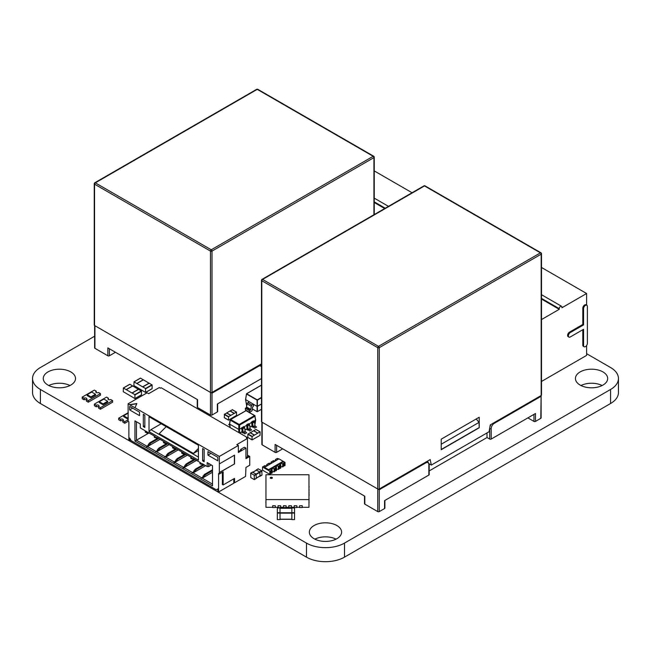 <?xml version="1.0" encoding="UTF-8"?>
<svg xmlns="http://www.w3.org/2000/svg" width="651" height="651" viewBox="0 0 651 651"><rect width="100%" height="100%" fill="white"/><g stroke="black" fill="none" stroke-linecap="round" stroke-linejoin="round"><path stroke-width="0.98" d="M94.615 336.225L40.403 367.522A26.919 15.543 0 0 0 32.55 378.5L32.55 392.545A26.919 15.543 0 0 0 40.403 403.514L306.475 557.142A26.862 15.51 0 0 0 344.501 557.142L610.565 403.514A26.846 15.502 0 0 0 618.45 392.545L618.45 378.5A26.846 15.502 0 0 0 610.565 367.522L586.608 353.688M32.55 378.5A26.919 15.543 0 0 0 40.403 389.469L306.475 543.097A26.862 15.51 0 0 0 344.501 543.097L610.565 389.469A26.846 15.502 0 0 0 618.45 378.5M69.974 385.522A16.129 9.309 0 0 0 48.809 385.522M47.987 385.083A16.129 9.309 0 0 0 65.564 387.101A16.129 9.309 0 0 0 75.516 378.5A16.129 9.309 0 0 0 59.387 369.19A16.129 9.309 0 0 0 43.267 378.5A16.129 9.309 0 0 0 47.987 385.083M602.134 385.522A16.129 9.309 0 0 0 580.961 385.522M580.147 385.083A16.129 9.309 0 0 0 597.724 387.101A16.129 9.309 0 0 0 607.676 378.5A16.129 9.309 0 0 0 591.547 369.19A16.129 9.309 0 0 0 575.427 378.5A16.129 9.309 0 0 0 580.147 385.083M336.054 539.142A16.129 9.309 0 0 0 314.889 539.142M314.067 538.702A16.129 9.309 0 0 0 331.644 540.721A16.129 9.309 0 0 0 341.596 532.119A16.129 9.309 0 0 0 325.467 522.81A16.129 9.309 0 0 0 309.347 532.119A16.129 9.309 0 0 0 314.067 538.702M94.55 325.5L94.55 184.168A1.074 0.618 180 0 1 94.232 183.728L94.232 325.061A1.074 0.618 0 0 0 94.55 325.5L210.485 392.431A1.074 0.618 0 0 0 212.006 392.431L212.006 251.099L373.934 157.615L373.934 214.749M261.482 363.868L212.006 392.431M217.646 403.88L217.646 411.522A1.074 0.618 180 0 1 217.328 411.961L212.006 415.037A1.074 0.618 0 0 1 210.485 415.037L197.562 407.575A1.074 0.618 180 0 1 197.245 407.135L197.245 399.494M115.015 352.012L115.015 352.272A1.074 0.618 180 0 1 114.698 352.712L109.376 355.78A1.074 0.618 0 0 1 107.854 355.78L94.932 348.318L94.932 325.72M197.562 407.575L197.562 399.673L107.854 347.886L107.854 355.78M261.482 378.573L217.328 404.059L217.328 411.961M94.615 325.533L94.615 347.886A1.074 0.618 0 0 0 94.932 348.318M210.997 392.594L212.006 393.18L258.569 366.293A4.297 2.482 -60 0 1 261.482 367.123M261.8 422.06L261.8 280.727A1.074 0.618 180 0 1 261.482 280.288L261.482 421.62A1.074 0.618 0 0 0 261.8 422.06L377.735 488.991A1.074 0.618 0 0 0 379.256 488.991L379.256 347.658L541.184 254.175L541.184 395.507L490.252 424.908L489.104 431.719L431.328 465.074L430.189 459.59L379.256 488.991M541.184 253.296A1.074 0.618 180 0 1 541.502 253.735L541.502 395.067A1.074 0.618 180 0 1 541.184 395.507M384.896 500.44L384.896 508.089A1.074 0.618 180 0 1 384.578 508.529L379.256 511.596A1.074 0.618 0 0 1 377.735 511.596L364.812 504.134A1.074 0.618 180 0 1 364.495 503.695L364.495 496.054M282.265 448.572L282.265 448.832A1.074 0.618 180 0 1 281.948 449.271L276.626 452.347A1.074 0.618 0 0 1 275.104 452.347L262.182 444.885L262.182 422.279M364.812 504.134L364.812 496.233L275.104 444.446L275.104 452.347M429.172 470.925L487.021 437.529L487.021 432.923M429.164 463.821L431.328 465.074M479.226 427.764L479.226 417.234L441.215 439.173L441.215 449.711L479.226 427.764L479.038 422.385L476.223 418.959M378.247 489.161L379.256 489.739L425.819 462.853A4.297 2.482 -60 0 1 428.863 464.611L428.863 475.059L384.578 500.627L384.578 507.65M428.863 475.059A1.074 0.618 0 0 0 429.172 474.62L429.172 464.171L427.512 461.136A5.379 3.1 -60 0 1 427.748 461.274M527.88 417.893L533.958 421.4A1.074 0.618 0 0 0 535.48 421.4L535.48 413.499L491.196 439.067A1.074 0.618 0 0 1 489.682 439.067L487.021 437.529M261.865 422.1L261.865 444.446A1.074 0.618 0 0 0 262.182 444.885M479.038 427.658L441.215 449.491M541.119 395.539L541.119 417.893A1.074 0.618 180 0 1 540.802 418.324L535.48 421.4M541.111 395.548L540.802 418.324M479.038 422.385L441.215 444.226M247.852 437.399L252.035 439.816L252.035 436.65L254.313 435.161L250.13 432.744L247.852 434.241L247.852 437.399L252.075 439.913L260.018 435.381L260.123 431.857L255.835 429.457L253.597 430.799M260.018 431.865L254.313 435.161M250.285 432.76L253.548 430.775L257.731 433.184M254.468 435.071L250.285 432.655M230.202 427.601L229.681 424.151L238.803 429.416L238.803 425.079L230.283 420.164L229.681 423.711M242.375 432.907L241.651 428.212L238.803 429.416L238.803 432.573M253.857 421.164L255.534 420.196L254.923 416.209L239.56 425.079L239.56 433.005M252.262 427.202L251.538 422.507L248.918 424.021M247.323 430.059L246.599 425.355L243.97 426.869M241.619 427.707L242.408 428.163L244.304 427.064L243.515 426.608L241.651 428.212M246.558 424.851L247.347 425.306L249.243 424.208L248.462 423.76L246.558 424.851L246.599 425.355M251.498 422.003L252.287 422.458L254.191 421.36L253.402 420.904L251.498 422.003L251.538 422.507M255.534 419.765L254.785 424.273M256.535 427.064L254.639 428.163L253.011 426.73L254.915 425.632L256.535 427.064M254.191 421.36L254.565 421.962L252.661 423.06L253.011 426.73M254.565 421.962L254.915 425.632M252.661 423.06L252.287 422.458M251.595 429.912L249.699 431.011L248.072 429.587L249.968 428.488L251.595 429.912M249.243 424.208L249.626 424.818L247.722 425.917L248.072 429.587M249.626 424.818L249.968 428.488M247.722 425.917L247.347 425.306M246.656 432.769L244.752 433.867L243.132 432.435L245.028 431.336L246.656 432.769M244.304 427.064L244.686 427.666L242.782 428.765L243.132 432.435M244.686 427.666L245.028 431.336M242.782 428.765L242.408 428.163M229.543 424.078L228.672 424.582L229.697 425.087M136.93 387.321L133.894 385.563L134.041 381.877L145.523 388.501L145.629 392.463L136.93 387.321M143.35 379.842L140.51 378.15L134.041 381.877M149.095 383.211L143.399 379.81L136.93 383.545M152.139 388.639L145.678 392.366L152.139 388.639L152.139 385.034L149.25 383.195L142.789 386.922M149.095 383.105L142.634 386.832M246.615 405.606L245.598 399.592L257.088 406.387L257.088 400.121L246.477 393.993L245.606 399.763L246.46 393.977M249.634 412.4L249.528 410.716L245.346 408.299L245.46 409.992L249.634 412.4L251.506 411.172A1.074 0.618 120 0 0 252.206 410.04L252.629 406.875L253.573 405.964L253.434 404.279L252.035 405.093A1.074 0.618 120 0 0 251.286 406.265L247.103 403.848A1.074 0.618 -60 0 1 247.852 402.676L249.26 401.87M249.528 410.716L250.505 410.073L246.322 407.656L247.103 403.848M245.346 408.299L246.322 407.656M246.672 407.087L250.855 409.503L251.286 406.265M250.855 409.503L250.505 410.073M261.482 397.753L257.389 400.121L257.389 406.37L261.482 404.011L257.088 406.387L257.088 411.652L252.352 408.918M541.502 381.445L586.608 355.397L586.608 345.526M541.502 319.56L559.242 309.315L559.242 308.655A1.88 1.082 -60 0 1 560.063 306.759A1.88 1.082 -60 0 1 561.512 306.255A1.88 1.082 -60 0 1 561.903 307.117L561.903 307.777L586.608 293.511L541.502 267.471M586.608 305.116L586.608 293.511M583.565 324.898L583.565 308.655A2.685 1.554 -60 0 1 584.736 305.954A2.685 1.554 -60 0 1 586.811 305.229L586.055 304.79A2.685 1.554 120 0 0 583.98 305.514A2.685 1.554 120 0 0 582.808 308.216L582.808 324.458L569.503 332.14A2.685 1.554 120 0 0 567.745 334.508A2.685 1.554 120 0 0 568.16 336.665L568.917 337.096A2.685 1.554 -60 0 1 568.51 334.948A2.685 1.554 -60 0 1 570.26 332.58L583.565 324.898L582.808 324.458M586.811 305.229A2.685 1.554 -60 0 1 587.365 306.458L587.365 343.329A2.685 1.554 -60 0 1 586.193 346.039A2.685 1.554 -60 0 1 584.126 346.755A2.685 1.554 -60 0 1 583.565 345.526L582.808 345.087L582.808 329.723M582.808 345.087A2.685 1.554 120 0 0 583.361 346.316L584.126 346.755M412.059 192.737L374.252 170.912M559.242 309.315L541.502 299.069M384.684 208.54L374.252 202.51M583.565 345.526L583.565 329.284L570.26 336.966A2.685 1.554 -60 0 1 568.917 337.096M256.291 470.185L259.904 471.877L260.091 476.158L261.987 475.059L261.8 470.779L258.187 468.915M261.987 475.059L259.749 476.182M259.977 475.954L256.291 478.086L259.977 475.954L259.79 471.942L256.404 470.209M256.291 478.347L254.199 479.559L250.773 477.582L250.773 473.196L254.199 475.165L254.386 479.445L256.291 478.347L256.095 474.066L252.49 472.203M271.329 478.485A1.074 0.618 0 0 0 272.403 477.858A1.074 0.618 0 0 0 271.329 477.24A1.074 0.618 0 0 0 270.255 477.858A1.074 0.618 0 0 0 271.329 478.485M272.395 477.948A1.074 0.618 0 0 0 271.329 477.419A1.074 0.618 0 0 0 270.271 477.948M272.671 507.308L265.958 507.308L265.958 474.758L308.965 474.758L308.965 507.308L302.243 507.308M299.55 507.308L296.864 507.308M294.179 507.308L291.493 507.308M288.8 507.308L286.115 507.308M283.429 507.308L280.736 507.308M278.05 507.308L275.365 507.308M275.365 505.794L272.671 505.729L272.671 507.552L275.365 507.552L275.365 505.794L272.671 505.794M280.736 505.794L278.05 505.729L278.05 507.552L280.736 507.552L280.736 505.794L278.05 505.794M286.115 505.794L283.429 505.729L283.429 507.552L286.115 507.552L286.115 505.794L283.429 505.794M291.493 505.794L288.8 505.729L288.8 507.552L291.493 507.552L291.493 505.794L288.8 505.794M296.864 505.794L294.179 505.729L294.179 507.552L296.864 507.552L296.864 505.794L294.179 505.794M299.55 505.794L302.243 505.729L299.55 505.794L299.55 507.552L302.243 507.552L302.243 505.794M308.965 499.586L265.958 499.586M308.965 484.783L308.965 486.33M309.07 486.33L308.965 489.438M309.07 489.438L308.965 492.538M309.07 492.538L308.965 494.093M308.965 495.647L308.965 498.747M309.07 494.093L309.07 495.647M309.07 498.747L308.965 501.848M309.07 501.848L308.965 503.605M265.958 484.783L265.958 501.848M265.852 501.848L265.958 503.605M264.355 466.36L264.355 465.921L262.524 466.979L269.823 471.194L272.175 469.835L272.175 472.992L271.654 473.293L271.654 470.136M264.355 465.921L264.876 465.62A1.326 0.765 0 0 0 266.324 465.79A1.326 0.765 0 0 0 267.146 465.083A1.326 0.765 0 0 0 266.755 464.537L269.188 463.138A1.326 0.765 0 0 0 270.629 463.3A1.326 0.765 0 0 0 271.451 462.592A1.326 0.765 0 0 0 271.06 462.047L271.06 463.138M262.524 466.979L262.524 470.144L267.691 473.131L269.823 474.359L269.823 471.194M274.055 471.91L274.055 468.753L274.576 468.451L274.576 471.609L274.055 471.91A1.326 0.765 0 0 0 272.175 471.91M274.576 471.169L276.488 470.51L276.488 467.345A1.326 0.765 0 0 1 276.097 466.808A1.326 0.765 0 0 1 276.919 466.1A1.326 0.765 0 0 1 278.359 466.262L280.793 464.863L280.793 468.02L280.272 468.321L280.272 465.164M278.88 465.961L278.88 469.127L278.359 469.428A1.326 0.765 0 0 0 276.488 469.428M282.672 466.938L282.672 463.781L283.193 463.479L283.193 466.637L282.672 466.938A1.326 0.765 0 0 0 280.793 466.938M268.456 470.404L270.124 469.176M266.755 465.62L266.755 464.537M272.972 461.388L272.972 460.949L271.06 462.047M272.972 460.949L273.493 460.648A1.326 0.765 0 0 0 274.942 460.81A1.326 0.765 0 0 0 275.755 460.102A1.326 0.765 0 0 0 275.373 459.565L275.373 460.648M277.285 458.898L277.285 458.459L275.373 459.565M283.193 466.197L285.024 465.579L285.024 462.413L278.978 458.841L263.932 467.703M278.905 458.882L277.285 458.459M282.672 463.781A1.326 0.765 0 0 0 281.224 463.61A1.326 0.765 0 0 0 280.402 464.318A1.326 0.765 0 0 0 280.793 464.863M278.88 468.687L280.272 468.321M278.359 469.428L278.359 466.262M275.967 470.811L275.967 467.646L276.488 467.345M274.055 468.753A1.326 0.765 0 0 0 272.606 468.59A1.326 0.765 0 0 0 271.793 469.29A1.326 0.765 0 0 0 272.175 469.835M270.271 473.659L271.654 473.293M270.271 470.942L270.271 474.099L269.823 474.359M268.668 463.878L268.668 463.439M284.577 465.831L284.577 462.674L285.024 462.413M283.193 463.479L284.577 462.674M270.352 469.306L283.657 461.624M283.974 465.75L283.974 462.584M279.661 468.232L279.661 465.074M274.576 468.451L275.967 467.646M275.357 470.722L275.357 467.564M271.044 473.212L271.044 470.046M264.387 467.263L268.57 469.68L268.415 470.299M268.57 469.68L283.161 461.25M126.294 393.464L123.251 391.707L123.405 388.02L134.879 394.652L134.985 398.607L126.294 393.464M132.706 385.986L129.866 384.293L123.405 388.02M138.451 389.355L132.755 385.962L126.294 389.689M141.495 394.783L135.034 398.51L141.495 394.783L141.495 391.178L138.606 389.339L132.145 393.066M138.451 389.249L131.99 392.984M245.948 467.418L245.573 476.418L234.547 482.782L234.547 478.395L223.147 484.979L223.147 471.812L219.338 474.001L219.338 472.691L234.547 463.911L234.547 455.13L219.338 463.911L219.338 456.449L238.347 445.471L238.347 452.494L245.948 448.108L245.948 458.646L249.748 456.449L249.748 465.229L245.948 467.418M157.461 450.744L155.638 451.794L157.387 450.525L157.99 451.045M128.263 412.644L118.685 418.178L120.59 419.268A1.611 0.928 180 0 1 122.347 419.073A1.611 0.928 180 0 1 123.34 419.928A1.611 0.928 180 0 1 122.868 420.587L122.868 422.165L124.772 423.264L128.117 421.335L128.117 403.775L147.118 392.805L148.64 393.684L159.283 387.54L160.423 388.199L161.188 387.76L247.087 437.358L246.33 437.798L247.47 438.448L236.826 444.6L238.347 445.471M148.867 445.78L148.257 445.251L146.516 446.529L147.272 446.968L147.5 446.57L155.866 451.403M148.338 445.471L146.516 446.529M160.048 439.327L147.5 446.57M212.503 472.252L202.233 478.176L212.503 484.1M203.071 477.077L201.249 478.127L202.233 478.176M203.608 477.386L202.998 476.857L201.249 478.127M155.638 451.794L156.622 451.843L164.988 456.668L166.51 455.79L166.51 455.09L167.266 455.529L168.788 453.771L176.917 449.076M169.17 444.6L156.622 451.843M205.659 465.668L193.111 472.911L201.476 477.736M193.949 471.812L192.126 472.862L193.111 472.911M194.486 472.113L193.876 471.593L192.126 472.862M167.112 456.318L166.51 455.79M166.583 456.009L164.988 456.668M164.76 457.059L165.745 457.108L174.11 461.933L175.632 461.054L175.632 460.355L176.388 460.794L177.91 459.036L186.048 454.341M178.293 449.865L165.745 457.108M196.537 460.395L183.989 467.638L192.354 472.471M184.827 466.539L183.004 467.597L183.761 468.036L183.989 467.638M185.356 466.848L184.754 466.319L183.004 467.597M176.234 461.583L175.632 461.054M175.705 461.274L174.11 461.933M173.882 462.332L174.639 462.771L174.867 462.373L183.232 467.198M187.415 455.13L174.867 462.373M247.087 438.229L247.087 437.358M249.748 456.449L247.47 455.13M158.144 450.964L159.666 448.506L167.795 443.803M157.387 450.525L157.387 449.817L158.144 450.256M155.101 437.798L155.101 436.479L156.622 438.668L156.622 437.358L163.466 441.305L163.466 442.623L164.223 443.062L164.223 441.744L164.988 442.184L164.988 443.502L165.745 443.941L165.745 442.623L172.588 446.57L172.588 447.888L173.345 448.327L173.345 447.009L174.11 447.449L174.11 448.767L174.867 449.206L174.867 447.888L181.71 451.843L181.71 453.153L182.467 453.592L182.467 452.274L183.232 452.714L183.232 454.032L183.989 454.471L183.989 453.153L190.833 457.108L190.833 458.426L191.597 458.865L191.597 457.547L193.111 459.736L193.111 458.426L199.955 462.373L199.955 463.691L200.72 464.13L200.72 462.812L202.233 465.009L202.233 463.691L207.181 466.539L207.181 462.592L212.503 465.668L212.503 485.858L134.96 441.085L134.96 420.896L140.282 423.972L140.282 427.919L145.222 430.775L145.222 432.085L145.979 432.524L145.979 431.206L146.744 431.646L146.744 432.964L147.5 433.403L147.5 432.085L154.344 436.04L154.344 437.358L155.101 437.798L155.866 437.358M130.778 439.986L129.639 440.646L129.639 438.017L131.152 440.646L216.303 489.804L217.825 488.925L217.825 491.562L218.581 492.001L218.581 473.562L219.338 474.001M233.782 478.835L233.782 482.342L234.547 482.782M128.117 421.335L128.874 421.775L128.874 440.206L129.639 440.646M219.338 463.911L219.338 472.691M128.117 403.775L129.639 404.653L136.856 403.555L134.96 407.729L219.338 456.449M134.96 407.729L129.639 404.832L136.775 403.75M143.318 426.6L143.318 414.313L144.839 415.192L144.839 427.479L143.318 426.6L144.839 425.721M149.022 431.646L149.022 416.73L198.433 445.251L198.433 460.176L149.022 431.646L150.918 429.676L161.188 423.752M207.938 455.13L207.938 451.623L217.825 457.327L217.825 460.835L207.938 455.13L210.981 453.373M202.616 448.547L202.616 460.835L204.137 461.714L204.137 449.426L202.616 448.547M129.639 409.927L129.639 406.411L139.517 412.116L139.517 415.631L129.639 409.927L132.674 408.169M222.382 472.252L222.382 484.539L223.147 484.979M219.192 472.602L234.547 463.911M234.393 455.22L234.393 463.821M245.948 448.108L244.426 447.229L240.626 449.426L241.391 449.865L239.104 451.184L238.347 450.744M247.47 438.448L247.47 456.009L248.234 456.449L246.713 457.327L245.948 456.888M134.96 441.085L136.474 440.206L146.744 446.13M134.96 420.896L136.474 421.775L136.474 440.206L149.022 432.964M149.022 445.691L150.544 443.233L158.673 438.538M148.257 445.251L148.257 444.552L149.022 444.991M247.47 456.009L247.47 456.888M203.755 477.297L205.277 474.839L212.503 470.665M202.998 476.857L202.998 476.158L203.755 476.597M194.633 472.032L196.154 469.574L204.292 464.871M193.876 471.593L193.876 470.885L194.633 471.324M167.266 456.229L167.266 455.529M185.511 466.759L187.032 464.301L195.17 459.606M184.754 466.319L184.754 465.62L185.511 466.059M176.388 461.494L176.388 460.794M202.616 460.835L204.137 459.956M198.433 457.108L150.918 429.676M198.433 448.409L193.404 453.43L198.433 450.525M193.404 453.43L159.194 433.672L166.225 426.657M157.387 449.817L158.901 448.067L167.038 443.372M158.901 448.067L159.666 448.506M156.622 438.668L157.762 438.017M164.223 443.062L164.988 442.623M233.782 482.342L233.782 483.221L218.581 492.001M207.181 466.539L208.702 466.539L211.363 465.009M207.181 462.592L208.702 463.471L208.702 466.539M202.233 465.009L203.381 464.35M200.72 464.13L201.476 463.691M193.111 459.736L194.258 459.077M145.979 432.524L146.744 432.085M191.597 458.865L192.354 458.426M147.5 433.403L148.64 432.744M183.989 454.471L185.128 453.812M182.467 453.592L183.232 453.153M174.867 449.206L176.006 448.547M173.345 448.327L174.11 447.888M165.745 443.941L166.884 443.282M240.626 449.426L240.626 450.305M148.257 444.552L149.779 442.794L157.916 438.099M149.779 442.794L150.544 443.233M202.998 476.158L204.52 474.4L212.503 469.794M204.52 474.4L205.277 474.839M166.51 455.09L168.023 453.332L176.161 448.637M193.876 470.885L195.398 469.135L203.527 464.44M195.398 469.135L196.154 469.574M168.023 453.332L168.788 453.771M175.632 460.355L177.153 458.597L185.283 453.902M184.754 465.62L186.276 463.862L194.405 459.167M186.276 463.862L187.032 464.301M177.153 458.597L177.91 459.036M84.101 398.2A1.611 0.928 180 0 1 85.859 398.005A1.611 0.928 180 0 1 86.852 398.86A1.611 0.928 180 0 1 86.38 399.519L88.276 400.617L98.545 394.693L100.441 393.595L98.545 392.496A1.611 0.928 180 0 1 96.787 392.699A1.611 0.928 180 0 1 95.787 391.837A1.611 0.928 180 0 1 96.258 391.178L94.362 390.087L82.197 397.11L84.101 398.2L84.101 399.787A1.611 0.928 180 0 1 86.38 399.787M86.38 399.519L86.38 401.097L88.276 402.196L100.441 395.173L100.441 393.595M82.197 397.11L82.197 398.689L84.101 399.787M88.276 400.617L88.276 402.196M96.258 391.178L96.258 392.496M87.136 394.693L87.136 395.572L90.937 397.769L95.502 395.133L95.502 394.254L91.701 392.057L87.136 394.693L90.937 396.89L90.937 397.769M90.937 396.89L95.502 394.254M96.258 405.223A1.611 0.928 180 0 1 98.016 405.028A1.611 0.928 180 0 1 99.017 405.882A1.611 0.928 180 0 1 98.545 406.541L100.441 407.64L112.607 400.617L110.703 399.519A1.611 0.928 180 0 1 108.945 399.722A1.611 0.928 180 0 1 107.952 398.86A1.611 0.928 180 0 1 108.424 398.2L106.528 397.11L94.362 404.133L96.258 405.223L96.258 406.81A1.611 0.928 180 0 1 98.545 406.81M98.545 406.541L98.545 408.12L100.441 409.219L112.607 402.196L112.607 400.617M94.362 404.133L94.362 405.711L96.258 406.81M100.441 407.64L100.441 409.219M108.424 398.2L108.424 399.519M99.302 401.716L99.302 402.595L103.102 404.784L107.667 402.155L107.667 401.276L103.867 399.079L99.302 401.716L103.102 403.913L103.102 404.784M103.102 403.913L107.667 401.276M122.868 420.587L124.772 421.685L128.263 419.667M118.685 418.178L118.685 419.757L120.59 420.855A1.611 0.928 180 0 1 122.868 420.855M124.772 421.685L124.772 423.264M120.59 419.268L120.59 420.855M128.263 413.173L123.633 415.761L123.633 416.64L127.433 418.829L128.263 418.349M123.633 415.761L127.433 417.958L127.433 418.829M127.433 417.958L128.263 417.47M280.028 519.604L277.334 519.604M277.334 519.49L277.334 507.935L280.028 507.983L280.028 512.703L277.334 512.703M280.028 519.49L280.028 512.703M294.537 519.604L291.851 519.604M291.851 519.49L291.851 507.935L294.537 507.983L294.537 512.703L291.851 512.703M294.537 519.49L294.537 512.703M236.598 415.362L236.443 412.116L228.615 416.64L228.509 420.164L236.598 415.362M232.415 409.788L230.137 410.936L234.319 413.344M234.165 413.434L229.982 411.017L226.719 412.905L230.893 415.322M226.719 413.084L224.432 414.223L228.615 416.64M224.286 417.649L228.468 420.066L224.326 417.747L224.432 414.223M610.565 389.469L610.565 403.514M344.501 543.097L344.501 557.142M306.475 543.097L306.475 557.142M40.403 389.469L40.403 403.514M94.55 183.289A1.074 0.618 60 0 1 94.769 182.793A1.074 0.618 60 0 1 95.315 182.85L257.243 89.358A1.074 0.618 -120 0 0 256.706 89.309L94.769 182.793A1.074 1.074 0 0 0 94.232 183.728M210.485 415.037L210.485 251.099A1.074 0.618 0 0 0 212.006 251.099A1.074 0.618 60 0 0 211.25 249.781L95.315 182.85A1.074 0.618 -60 0 0 94.55 184.168L210.485 251.099A1.074 0.618 -60 0 1 211.25 249.781L373.178 156.297A1.074 0.618 60 0 1 373.934 157.615A1.074 0.618 180 0 0 374.252 157.176A1.074 1.074 0 0 0 373.715 156.24A1.074 0.618 -60 0 0 373.178 156.297L257.243 89.358A1.074 0.618 -60 0 1 257.78 89.309A1.074 1.074 0 0 0 256.706 89.309M373.934 156.736A1.074 0.618 180 0 1 374.252 157.176L374.252 214.561M109.376 355.78L109.376 348.757M212.006 415.037L212.006 393.18M114.698 352.712L114.698 351.833M258.569 366.293A1.074 0.618 -120 0 0 258.398 365.642M261.8 279.849A1.074 0.618 60 0 1 262.019 279.36A1.074 0.618 60 0 1 262.565 279.409L424.493 185.917A1.074 0.618 -120 0 0 423.956 185.869L262.019 279.36A1.074 1.074 0 0 0 261.482 280.288M377.735 511.596L377.735 347.658A1.074 0.618 0 0 0 379.256 347.658A1.074 0.618 60 0 0 378.491 346.34L262.565 279.409A1.074 0.618 -60 0 0 261.8 280.727L377.735 347.658A1.074 0.618 -60 0 1 378.491 346.34L540.428 252.857A1.074 0.618 60 0 1 541.184 254.175A1.074 0.618 180 0 0 541.502 253.735A1.074 1.074 0 0 0 540.965 252.8A1.074 0.618 -60 0 0 540.428 252.857L424.493 185.917A1.074 0.618 -60 0 1 425.03 185.869A1.074 1.074 0 0 0 423.956 185.869M276.626 452.347L276.626 445.325M379.256 511.596L379.256 489.739M489.886 427.064A5.379 3.1 -60 0 1 491.057 424.444M489.682 439.067L489.682 428.618A1.074 0.618 0 0 0 491.196 428.618A4.297 2.482 -60 0 1 494.239 423.353L540.802 396.467M281.948 449.271L281.948 448.393M384.578 508.529L384.578 500.627M428.863 464.611A1.074 0.618 0 0 0 429.172 464.171M533.958 421.4L533.958 414.378M491.196 439.067L491.196 428.618M425.819 462.853A1.074 0.618 -120 0 0 425.648 462.21M494.068 422.702A1.074 0.618 60 0 1 494.239 423.353M252.035 436.65L247.852 434.241M252.181 436.39L247.998 433.973M257.886 433.094L253.703 430.685M239.609 433.037L242.245 431.507M244.898 429.977L247.185 428.659M249.846 427.121L252.132 425.803M254.549 415.59L246.029 410.675L230.666 419.545L239.186 424.46L254.549 415.59L255.078 415.948A0.537 0.537 0 0 0 254.818 415.566L254.549 415.59M245.647 410.854L230.397 419.513A0.537 0.537 0 0 0 230.129 419.903L230.666 419.545L230.129 419.903L229.526 423.907M245.761 410.643L246.298 410.643A0.537 0.537 0 0 0 245.761 410.643M246.404 410.854L254.818 415.566L255.688 419.952M239.186 424.46L238.803 425.079L239.56 425.079L239.186 424.46M254.989 423.801L254.818 424.395A0.537 0.537 0 0 0 255.078 424.013L255.688 420.009M255.265 426.226L253.361 427.325M250.326 429.074L248.422 430.173M245.378 431.93L243.482 433.029M143.244 379.728L136.783 383.455M152.139 385.034L145.678 388.769M151.984 384.774L145.523 388.501M257.389 406.403L257.389 411.652L261.482 409.284M246.615 393.741L261.482 385.156M261.482 385.172L246.631 393.749L257.243 399.877L261.482 397.419M247.852 402.676L252.035 405.093M261.482 385.099L246.526 393.741L245.549 399.665L246.843 405.793M252.344 408.974L257.129 411.733L261.482 409.341M559.242 308.655L541.502 298.41M385.254 208.206L374.252 201.851M570.26 332.58L569.503 332.14M583.565 308.655L582.808 308.216M260.091 472.203L261.987 471.104M259.904 471.877L261.8 470.779M256.478 469.9L258.382 468.801M252.905 472.227L256.592 470.095M254.199 475.165L259.79 471.942M254.386 475.499L259.977 472.268M250.773 473.196L252.678 472.097M132.601 385.872L126.139 389.599M141.495 391.178L135.034 394.913M141.34 390.917L134.879 394.652M280.028 513.078L277.334 513.078M291.851 519.254L280.028 519.254M291.851 519.189L280.028 519.189M291.851 513.134L280.028 513.134M291.851 512.76L280.028 512.76M291.851 508.285L280.028 508.285M294.537 513.078L291.851 513.078M232.269 409.707L236.443 412.116M224.286 414.492L228.468 416.9M226.564 412.994L230.747 415.411M257.78 89.309L373.715 156.24M261.482 365.732L260.498 364.715M425.03 185.869L540.965 252.8M252.075 439.913L247.893 437.496M254.419 435.153L250.236 432.736M260.123 431.857L255.941 429.44M230.063 427.528L229.526 423.956M252.14 425.941L249.854 427.259M247.201 428.797L244.914 430.116M242.262 431.646L239.731 433.102M140.396 378.133L133.935 381.868M152.09 388.737L145.629 392.463M149.144 383.179L142.683 386.914M374.252 198.148L388.468 206.351M541.502 294.708L561.512 306.255M260.034 476.28L261.938 475.181M256.348 469.884L258.244 468.793M256.291 478.176L259.92 476.084M252.824 472.178L256.461 470.087M254.329 479.567L256.234 478.469M250.643 473.179L252.547 472.081M129.752 384.277L123.291 388.012M141.454 394.88L134.985 398.607M138.5 389.331L132.039 393.058M280.028 507.935L277.334 507.935M291.851 519.303L280.028 519.303M291.851 508.236L280.028 508.236M294.537 507.935L291.851 507.935M232.374 409.691L236.557 412.107M224.326 417.747L228.509 420.164M226.67 412.986L230.853 415.395"/></g></svg>
